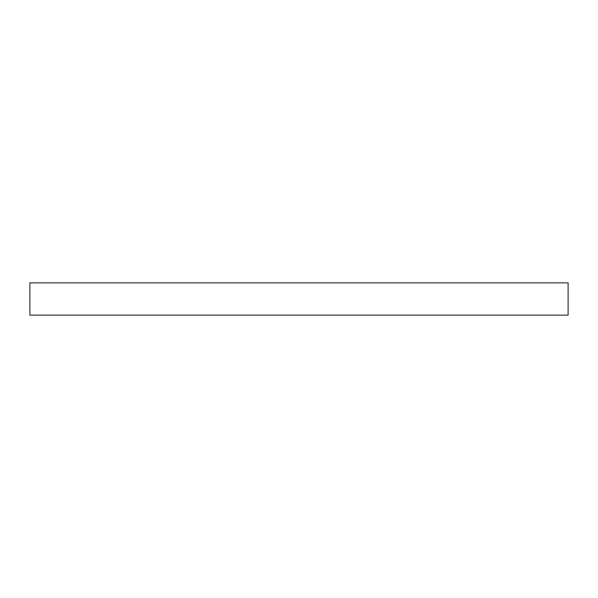 <?xml version="1.0" encoding="UTF-8"?>
<svg xmlns="http://www.w3.org/2000/svg" width="598" height="598" viewBox="0 0 598 598"><rect width="100%" height="100%" fill="white"/><g stroke="black" fill="none" stroke-linecap="round" stroke-linejoin="round"><path stroke-width="0.9" d="M568.1 315.146L29.9 315.146L29.9 282.854L568.1 282.854L568.1 315.146"/></g></svg>
